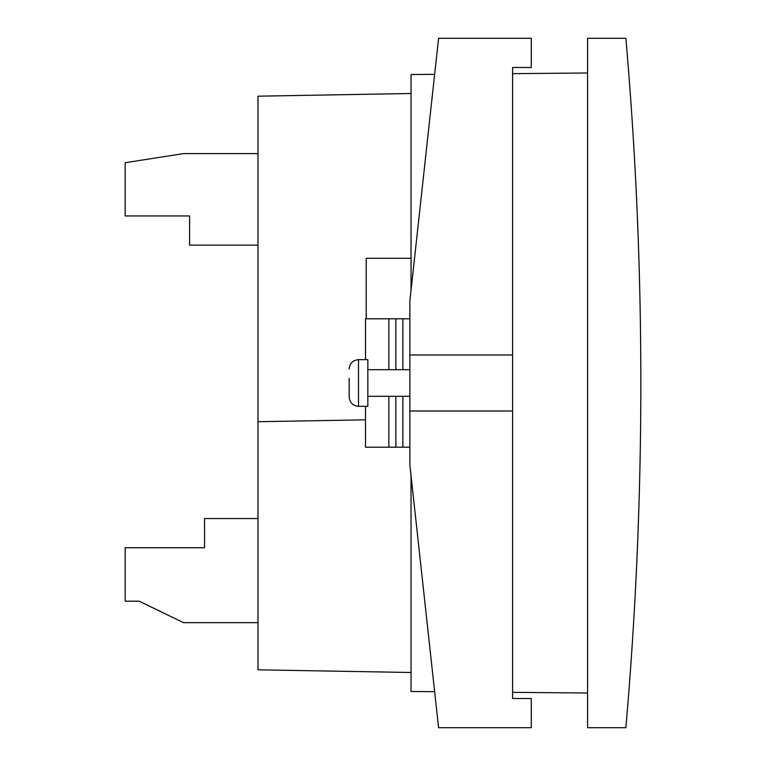<?xml version="1.0" encoding="UTF-8"?>
<svg xmlns="http://www.w3.org/2000/svg" width="766" height="766" viewBox="0 0 766 766"><rect width="100%" height="100%" fill="white"/><g stroke="black" fill="none" stroke-linecap="round" stroke-linejoin="round"><path stroke-width="1.15" d="M257.989 518.544L204.551 518.544L204.551 547.728L125.164 547.728L125.164 601.186L139.173 601.186L183.534 622.672L257.989 622.672M411.036 672.491L257.989 669.819L257.989 421.712L365.506 419.835M411.036 258.276L366.205 258.276L366.205 318.79M257.989 421.712L257.989 96.181L411.036 93.509M512.598 411.016L512.598 354.984L409.867 354.984L409.867 411.016L512.598 411.016L512.598 698.515L531.278 698.515L531.278 727.7L438.583 727.7L409.867 465.039L409.867 411.016M512.598 354.984L512.598 67.485L531.278 67.485L531.278 38.3L438.583 38.3L409.867 300.961L409.867 354.984M349.191 378.327L349.191 397.008L349.162 378.327M358.507 406.344L367.843 406.344L367.843 359.656L358.507 359.656L358.507 406.344C352.839 405.779 349.727 402.667 349.162 397.008M640.836 383A3977.838 3977.838 0 0 0 625.87 38.3L587.579 38.3L587.579 727.7L625.87 727.7A3977.838 3977.838 0 0 0 640.836 383M411.036 475.715L411.036 691.468L434.648 691.669M434.648 74.331L411.036 74.532L411.036 290.285M365.506 406.344L365.506 447.21L409.867 447.21M365.506 359.656L365.506 318.79L409.867 318.79M512.598 692.349L587.579 693.01M587.579 72.99L512.598 73.651M388.86 447.21L388.86 396.309M388.86 369.691L388.86 318.79M395.859 447.21L395.859 396.309M395.859 369.691L395.859 318.79M402.868 447.21L402.868 396.309M402.868 369.691L402.868 318.79M257.989 153.612L183.534 153.612L125.164 162.718L125.164 215.955L189.604 215.955L189.604 245.139L257.989 245.139M358.507 359.656C352.839 360.221 349.727 363.333 349.162 368.992M367.843 396.309L409.867 396.309M367.843 369.691L409.867 369.691"/></g></svg>
